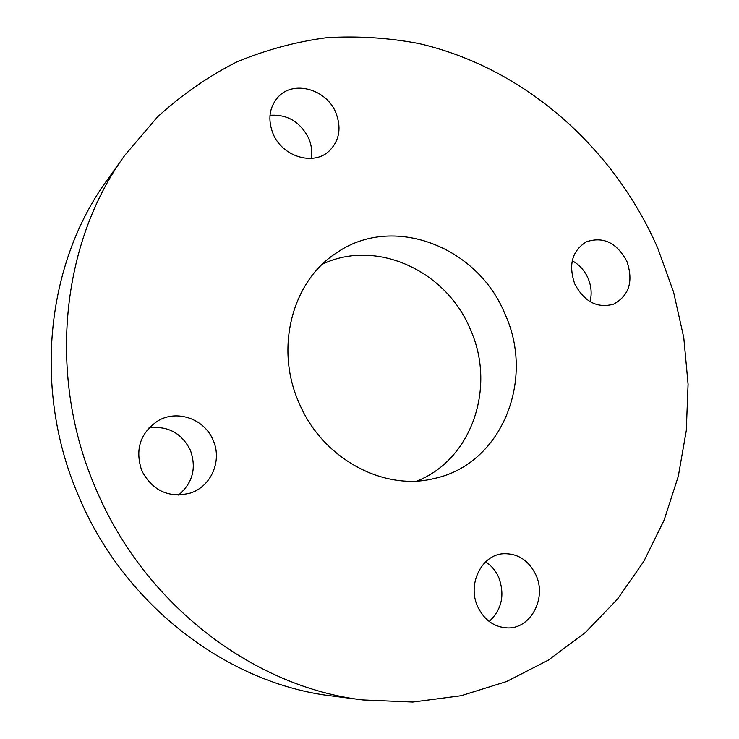 <?xml version="1.0" encoding="UTF-8"?>
<svg xmlns="http://www.w3.org/2000/svg" width="739" height="739" viewBox="0 0 739 739"><rect width="100%" height="100%" fill="white"/><g stroke="black" fill="none" stroke-linecap="round" stroke-linejoin="round"><path stroke-width="1.11" d="M273.051 133.704C282.196 156.65 313.428 166.081 329.003 151.172C339.395 140.844 341.677 128.05 335.875 112.781C326.527 88.966 292.986 79.683 277.818 97.363C269.218 107.571 267.629 119.69 273.051 133.704M311.184 158.405C312.357 151.68 311.525 144.983 308.69 138.295C300.237 121.815 287.342 114.148 269.994 115.293M141.833 470.826C152.631 490.816 168.741 498.252 190.154 493.125C211.345 486.613 222.421 460.379 213.063 440.074C204.62 419.179 177.554 409.314 158.266 420.63C140.179 432.777 134.71 449.515 141.833 470.826M178.552 495.056C192.787 482.872 196.703 467.87 190.311 450.06C181.591 433.026 167.818 425.636 149.001 427.863M477.616 606.46C484.184 620.104 494.179 627.254 507.61 627.919C530.833 628.824 546.878 598.119 535.951 575.053C528.727 560.264 517.753 553.169 503.019 553.751C481.551 555.026 467.187 584.143 477.616 606.46M489.181 621.481C501.818 609.62 505.023 594.997 498.807 577.612C495.823 570.859 491.426 565.612 485.615 561.852M574.73 283.896C584.281 301.798 597.232 308.56 613.555 304.182C629.166 295.646 633.609 281.374 626.884 261.375C616.843 242.715 603.338 236.194 586.387 241.819C572.115 250.733 568.226 264.765 574.73 283.896M590.036 301.641C592.013 293.919 591.357 286.132 588.068 278.28C584.558 270.446 579.284 264.608 572.226 260.765M322.463 264.156C376.521 238.318 446.448 270.982 470.253 329.16C496.239 386.054 472.563 458.974 417.156 480.969M504.968 314.02C535.442 379.735 501.772 464.434 433.959 478.558C383.264 491.361 322.149 458.439 299.064 402.931C274.575 348.42 292.071 281.799 335.654 253.459C392.363 213.128 477.8 246.512 504.968 314.02M96.56 490.382C46.566 377.047 60.894 242.623 124.946 155.144L157.472 116.956C181.831 94.749 208.222 76.431 236.646 62.002C265.855 49.873 295.868 41.763 326.684 37.68C357.621 35.832 388.261 37.772 418.607 43.481C524.237 67.711 613.73 147.403 657.71 248.064L673.589 292.099L683.787 337.714L688.083 384.151L686.291 430.588L678.319 476.202L664.13 520.099L643.808 561.381L617.518 599.107L585.565 632.325L548.403 660.093L506.668 681.497L461.145 695.722L412.824 702.05L362.877 699.944C254.345 687.418 145.223 605.343 96.56 490.382M362.877 699.944L332.402 696.036C228.748 684.018 125.371 606.479 79.424 497.947C32.23 390.949 45.957 263.74 107.1 180.159L124.946 155.144"/></g></svg>
